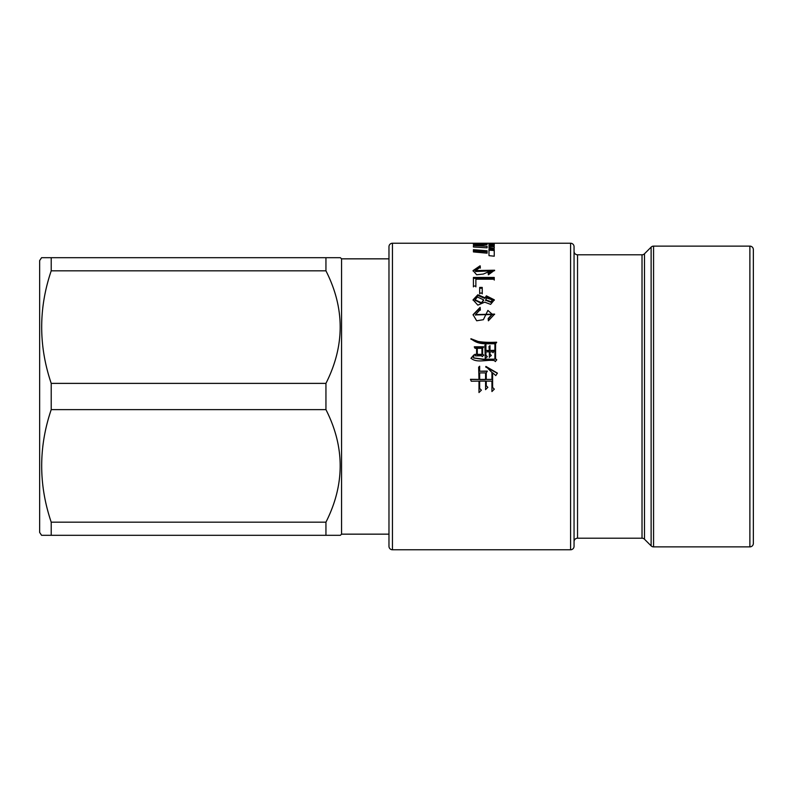 <?xml version="1.0" encoding="UTF-8"?>
<svg xmlns="http://www.w3.org/2000/svg" width="793" height="793" viewBox="0 0 793 793"><rect width="100%" height="100%" fill="white"/><g stroke="black" fill="none" stroke-linecap="round" stroke-linejoin="round"><path stroke-width="1.19" d="M753.35 509.859L753.35 283.141L753.35 509.859M473.074 314.99L480.112 308.051L480.34 310.152M488.23 319.103L492.166 314.504M475.542 314.91L494.594 314.424M392.456 549.767A3.469 3.469 0 0 1 388.976 546.298L388.976 246.702A3.469 3.469 0 0 1 392.456 243.233L392.456 549.767L570.583 549.767A3.469 3.469 0 0 0 574.053 546.298L574.053 246.702L574.053 546.298M392.456 243.233L570.583 243.233A3.469 3.469 0 0 1 574.053 246.702M577.532 254.801A3.469 3.469 0 0 1 574.053 251.331L574.053 541.669A3.469 3.469 0 0 1 577.532 538.199L642.023 538.199L642.023 254.801L577.532 254.801L577.532 538.199M644.481 253.78L644.481 539.22L651.122 545.862L651.122 247.138L644.481 253.78A3.469 3.469 0 0 1 642.023 254.801M644.481 539.22A3.469 3.469 0 0 0 642.023 538.199M651.122 545.862A3.469 3.469 0 0 0 653.571 546.873L749.881 546.873L749.881 246.127L653.571 246.127L653.571 546.873M651.122 247.138A3.469 3.469 0 0 1 653.571 246.127M753.35 543.403L753.35 249.597L753.35 543.403A3.469 3.469 0 0 1 749.881 546.873M753.35 249.597A3.469 3.469 0 0 0 749.881 246.127M488.181 273.208L488.379 274.794L494.604 270.215L475.532 270.572L480.34 267.162L480.112 265.784L473.064 270.591L476.672 274.774L483.353 274.051L492.175 270.235L488.181 273.208M475.879 279.195L494.247 279.195L494.247 277.451L473.421 277.451L473.421 286.055L475.879 286.055L475.879 279.195M479.666 293.083L482.243 293.083L482.243 287.423L479.666 287.423L479.666 293.083M484.711 297.633L477.822 294.778L473.064 299.833L477.842 305.136L484.711 302.163L490.619 304.373L494.326 299.833L486.377 295.839L484.711 298.376L486.377 296.602L494.317 300.2M488.181 318.518L488.379 320.798L494.604 314.107L475.532 314.603L480.34 309.498L480.112 307.377L473.064 314.682L476.682 320.778L483.373 319.698L487.893 310.42L492.175 314.197L488.181 318.518M482.63 348.395L483.651 346.779L474.333 346.779L475.017 348.286L476.603 348.286L476.603 354.362L474.789 354.362L475.463 355.888L481.599 355.779L482.283 356.662L483.76 355.016L482.63 354.253L482.63 348.395M492.394 351.854L493.077 352.726L494.217 350.337L490.005 350.447L490.005 345.599L488.984 346.561L489.331 350.447L485.921 350.447L485.921 344.212L484.9 345.173L485.237 358.525L487.279 356.553L485.921 355.234L485.921 351.854L489.331 351.854L489.331 357.207L491.264 355.343L490.005 354.144L490.005 351.854L492.394 351.854M489.331 350L489.331 350.793L485.921 350.447M495.575 343.785L496.606 342.189C489.598 342.576 483.423 342.328 478.08 341.446L470.923 338.72C478.734 344.925 484.136 343.577 494.901 343.785L494.901 359.179L483.343 359.179L473.58 357.871L473.877 354.907L471.032 358.198C476.662 363.422 486.912 359.298 494.435 360.607L495.347 361.598L496.715 359.725L495.575 358.852L495.575 343.785M492.622 372.779L495.803 375.585L497.399 373.116L485.921 366.425L491.938 372.442L491.938 379.421L486.258 379.421L486.258 372.898L487.279 371.104L479.666 371.213L479.666 366.207L478.645 367.209L478.992 379.421L470.467 379.312L471.27 381.225L478.992 381.116L478.992 392.525L481.371 390.156L479.666 388.461L479.666 381.116L485.574 381.116L485.574 389.601L487.854 387.331L486.258 385.745L486.258 381.116L491.938 381.116L491.938 391.514L494.326 389.145L492.622 387.45L492.622 372.779M473.381 243.273L473.391 244.254L480.578 245.166L487.09 244.531L487.09 243.401L480.132 244.264L478.268 244.046L478.258 243.312L473.381 243.273M473.381 244.432L478.258 244.472L478.268 245.196L478.258 243.312M488.984 243.421L488.984 245.443L494.247 245.681L494.247 243.867L488.984 243.421M487.09 246.276L473.421 245.622L473.421 247L487.09 247.822L487.09 246.276M488.984 246.375L488.984 247.941L494.247 248.278L494.247 246.653L488.984 246.375L488.984 247.505L494.247 248.278M487.09 250.776L473.421 249.706L473.421 251.926L487.09 253.185L487.09 250.776M488.984 249.042L488.984 255.653L494.247 256.208L494.247 249.418L488.984 249.042M488.984 243.233L494.247 243.322M388.976 258.845L341.555 258.845L341.555 534.155L388.976 534.155M341.555 258.845L340.395 257.695L51.218 257.695L51.218 270.819C38.51 308.279 38.51 345.798 51.218 383.376L51.218 409.624C38.51 447.083 38.51 484.602 51.218 522.181L51.218 535.305L41.573 535.305L325.943 535.305L325.943 522.181L51.218 522.181M51.218 270.819L325.943 270.819L325.943 257.695L340.395 257.695M325.943 270.819C344.925 308.229 344.925 345.748 325.943 383.376L51.218 383.376M51.218 409.624L325.943 409.624L325.943 383.376M325.943 409.624C344.925 447.034 344.925 484.553 325.943 522.181M325.943 535.305L340.395 535.305L341.555 534.155M41.573 535.305L39.65 532.42L39.65 260.58L41.573 257.695L51.218 257.695L41.573 257.695M473.421 251.926L473.421 249.706M473.094 271.057L480.112 266.775L480.34 268.133M480.112 266.775L480.112 265.784M475.532 270.572L475.532 271.523L494.574 270.7M488.3 274.13L492.175 271.186L492.175 270.235M473.421 286.888L473.421 278.343L494.247 278.343L494.247 280.088M475.879 280.088L475.879 286.888M479.666 293.866L479.666 288.246L482.243 288.246L482.243 293.866M475.185 300.26L481.549 303.451L483.591 300.2M477.317 297.008L483.611 299.833L481.549 302.748L475.166 299.893L477.317 297.008M473.074 300.21L478.03 295.511L484.711 298.376M486.634 297.97L492.225 299.853L491.254 301.746L485.693 299.873L486.634 297.97M485.722 300.23L491.254 302.46L492.195 300.21M480.112 307.377L480.112 308.051M477.287 348.286L481.946 348.286L481.946 354.679L477.287 354.679L477.287 348.286M481.946 354.362L477.287 354.362M482.63 354.253L483.76 355.333M474.789 354.679L476.603 354.362M474.333 347.156L483.651 347.156M490.005 354.144L491.264 355.651M489.331 357.504L489.331 352.191M485.921 355.234L487.279 356.85M484.9 345.56L485.921 344.608M488.984 346.938L490.005 345.976M490.005 350.447L494.217 350.684M495.575 358.852L496.715 360.002M471.032 358.486L473.877 355.224M473.59 358.01L483.343 359.467L494.901 359.179M470.923 339.156L478.08 341.862C483.423 342.745 489.598 342.982 496.606 342.606M479.666 372.898L485.574 372.898L485.574 379.55L479.666 379.55L479.666 372.898M485.574 379.421L479.666 379.421M492.622 387.45L494.326 389.194M491.938 391.554L491.938 381.235M486.258 385.745L487.854 387.4M485.574 389.65L485.574 381.235M479.666 388.461L481.371 390.206M478.992 392.555L478.992 381.235M470.467 379.441L478.992 379.421M478.645 367.427L479.666 366.435M479.666 371.213L487.279 371.293M486.258 379.421L491.938 379.421M485.693 366.99L497.399 373.295M487.09 243.401L487.09 244.551L482.352 244.759M482.352 244.145L482.352 245.295M478.258 244.472L478.268 245.196M494.247 243.867L494.247 245.681M488.984 244.581L494.247 245.017M473.421 247L487.09 247.822M473.421 250.806L487.09 251.877L487.09 253.185M488.984 255.653L488.984 250.162L494.247 250.529L494.247 256.208M570.583 549.767L570.583 243.233M481.549 302.748L481.549 303.451M486.377 295.839L486.377 296.602M491.254 301.746L491.254 302.46M480.132 244.264L480.132 245.414M483.611 300.567L483.611 299.833M492.225 299.853L492.225 300.577M485.693 299.873L485.693 300.597M475.166 300.616L475.166 299.893M475.532 315.217L475.532 314.603M492.175 314.811L492.175 314.197M478.258 243.55L478.258 244.7"/></g></svg>

